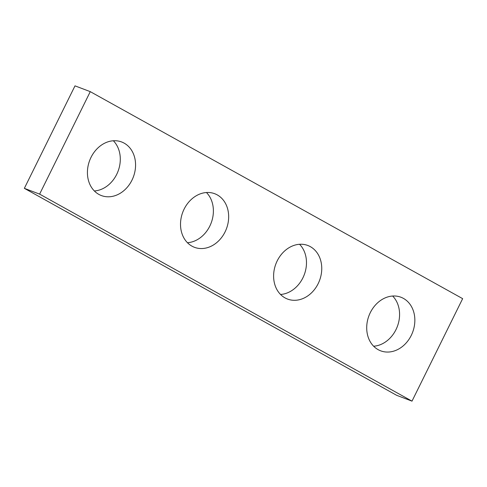 <?xml version="1.0" encoding="UTF-8"?>
<svg xmlns="http://www.w3.org/2000/svg" width="487" height="487" viewBox="0 0 487 487"><rect width="100%" height="100%" fill="white"/><g stroke="black" fill="none" stroke-linecap="round" stroke-linejoin="round"><path stroke-width="0.73" d="M39.624 194.124L412.002 401.142L462.65 298.659L90.272 91.647L39.624 194.124L24.35 188.341L396.728 395.353L412.002 401.142M24.35 188.341L74.998 85.858L90.272 91.647M392.65 296.035A28.648 23.352 -69.3 0 1 395.986 329.626A28.648 23.352 -69.3 0 1 373.632 346.227M299.554 244.279A28.648 23.352 -69.3 0 1 302.89 277.87A28.648 23.352 -69.3 0 1 280.542 294.471M206.458 192.529A28.648 23.352 -69.3 0 1 209.8 226.114A28.648 23.352 -69.3 0 1 187.446 242.721M113.368 140.773A28.648 23.352 -69.3 0 1 116.703 174.364A28.648 23.352 -69.3 0 1 94.35 190.965M411.259 335.409A28.648 23.352 110.7 0 0 400.929 297.234A28.648 23.352 110.7 0 0 368.945 315.753A28.648 23.352 110.7 0 0 380.627 350.81A28.648 23.352 110.7 0 0 411.259 335.409M318.163 283.653A28.648 23.352 110.7 0 0 307.833 245.485A28.648 23.352 110.7 0 0 275.849 263.997A28.648 23.352 110.7 0 0 287.537 299.061A28.648 23.352 110.7 0 0 318.163 283.653M225.073 231.903A28.648 23.352 110.7 0 0 214.737 193.729A28.648 23.352 110.7 0 0 182.753 212.247A28.648 23.352 110.7 0 0 194.441 247.305A28.648 23.352 110.7 0 0 225.073 231.903M131.977 180.147A28.648 23.352 110.7 0 0 121.647 141.973A28.648 23.352 110.7 0 0 89.657 160.491A28.648 23.352 110.7 0 0 101.345 195.549A28.648 23.352 110.7 0 0 131.977 180.147"/></g></svg>
